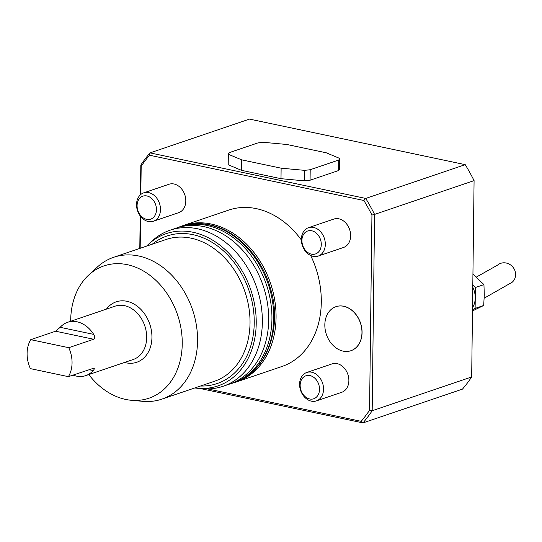 <?xml version="1.0" encoding="UTF-8"?>
<svg xmlns="http://www.w3.org/2000/svg" width="542" height="542" viewBox="0 0 542 542"><rect width="100%" height="100%" fill="white"/><g stroke="black" fill="none" stroke-linecap="round" stroke-linejoin="round"><path stroke-width="0.81" d="M60.182 327.307A28.157 21.727 71.2 0 1 67.662 322.287A28.157 21.727 71.2 0 1 93.691 334.387C95.006 336.643 94.992 338.262 93.644 339.251L55.616 331.216L60.182 327.307L93.691 334.387M249.51 119.098L150.012 152.885L365.728 198.44L465.226 164.653L249.51 119.098M140.818 165.046A178.345 137.614 71.2 0 1 150.012 152.885L149.545 155.222A176.468 136.171 -108.8 0 0 141.177 166.313L140.818 165.046L140.453 194.774M139.795 248.419L140.195 215.899M471.675 376.954L474.081 180.622L374.576 214.408L372.178 410.748L471.675 376.954A178.345 137.614 -108.8 0 1 462.482 389.115L362.984 422.902L200.161 388.519M369.556 410.247L372.178 410.748A178.345 137.614 71.2 0 1 362.984 422.902L361.182 421.33A176.468 136.171 -108.8 0 0 369.556 410.247L371.941 215.045A176.468 136.171 -108.8 0 0 363.885 200.493L149.545 155.222M474.081 180.622A178.345 137.614 -108.8 0 0 465.226 164.653M363.885 200.493L365.728 198.44A178.345 137.614 71.2 0 1 374.576 214.408L371.941 215.045M339.549 168.914A55.941 14.81 -179.3 0 1 338.594 170.534L310.071 180.222A55.941 14.81 -179.3 0 1 304.401 180.845L281 178.684L241.515 170.344L228.202 164.754L228.331 154.253A55.941 14.81 -179.3 0 1 229.286 152.634L257.802 142.946A55.941 14.81 -179.3 0 1 263.473 142.322L286.874 144.484L326.359 152.824L339.678 158.413L339.549 168.914M141.177 166.313L140.832 194.449M140.568 216.387L140.175 248.29M207.674 388.912L361.182 421.33M310.674 255.506A82.601 63.739 71.2 0 1 321.298 302.206A82.601 63.739 71.2 0 1 281.928 366.494L236.698 381.853A82.601 63.739 71.2 0 1 233.968 382.693M180.899 226.42A82.601 63.739 71.2 0 1 183.575 225.425L228.805 210.066A82.601 63.739 71.2 0 1 301.366 239.964M335.972 306.67A23.259 17.947 71.2 0 1 336.033 306.65A23.259 17.947 71.2 0 1 360.498 322.903A23.259 17.947 71.2 0 1 350.986 350.694A23.259 17.947 71.2 0 1 350.931 350.715M306.745 372.489L332.07 363.885A15.007 11.578 71.2 0 1 347.856 374.366A15.007 11.578 71.2 0 1 341.717 392.3L316.392 400.897A15.007 11.578 -108.8 0 0 323.303 386.08A15.007 11.578 -108.8 0 0 311.745 372.225A15.007 11.578 -108.8 0 0 306.745 372.489A15.007 11.578 -108.8 0 0 299.828 387.306A15.007 11.578 -108.8 0 0 311.393 401.161A15.007 11.578 -108.8 0 0 316.392 400.897M308.513 227.674L333.838 219.07A15.007 11.578 71.2 0 1 349.631 229.557A15.007 11.578 71.2 0 1 343.493 247.484L318.161 256.088A15.007 11.578 -108.8 0 0 325.078 241.265A15.007 11.578 -108.8 0 0 313.513 227.41A15.007 11.578 -108.8 0 0 308.513 227.674A15.007 11.578 -108.8 0 0 301.596 242.491A15.007 11.578 -108.8 0 0 313.161 256.346A15.007 11.578 -108.8 0 0 318.161 256.088M143.684 192.864L169.009 184.26A15.007 11.578 71.2 0 1 184.795 194.741A15.007 11.578 71.2 0 1 178.657 212.674L153.332 221.272A15.007 11.578 -108.8 0 0 160.242 206.455A15.007 11.578 -108.8 0 0 148.684 192.6A15.007 11.578 -108.8 0 0 143.684 192.864A15.007 11.578 -108.8 0 0 136.767 207.681A15.007 11.578 -108.8 0 0 148.332 221.536A15.007 11.578 -108.8 0 0 153.332 221.272M472.529 307.592A18.753 14.471 -108.8 0 0 475.246 297.958A18.753 14.471 -108.8 0 0 472.773 287.226M472.502 309.658L475.124 308.398L475.375 287.517L472.8 285.153M472.936 274.103L483.945 284.604L484.284 294.889L483.688 305.485L475.124 308.398M483.688 305.485L472.488 310.939M483.945 284.604L475.375 287.517M484.196 298.195L512.156 282.253A11.253 10.386 -130.5 0 0 514.9 270.6A11.253 10.386 -130.5 0 0 504.988 262.836A11.253 10.386 -130.5 0 0 497.556 265.126L476.371 277.077M343.127 351.135A23.259 17.947 -108.8 0 0 350.877 350.728A23.259 17.947 -108.8 0 0 360.389 322.937A23.259 17.947 -108.8 0 0 335.918 306.691A23.259 17.947 -108.8 0 0 325.2 329.658A23.259 17.947 -108.8 0 0 343.127 351.135M146.916 195.96A12.127 9.356 -108.8 0 0 138.318 211.732A12.127 9.356 -108.8 0 0 155.087 215.276A12.127 9.356 -108.8 0 0 146.916 195.96M311.745 230.777A12.127 9.356 -108.8 0 0 303.147 246.542A12.127 9.356 -108.8 0 0 319.916 250.086A12.127 9.356 -108.8 0 0 311.745 230.777M309.977 375.586A12.127 9.356 -108.8 0 0 301.379 391.358A12.127 9.356 -108.8 0 0 318.147 394.901A12.127 9.356 -108.8 0 0 309.977 375.586M339.678 158.413A55.941 14.81 -179.3 0 1 338.723 160.032L338.594 170.534M338.723 160.032L310.2 169.721L310.071 180.222M310.2 169.721A55.941 14.81 -179.3 0 1 304.529 170.344L304.401 180.845M304.529 170.344L281.129 168.183L281 178.684M281.129 168.183L241.644 159.843L241.515 170.344M241.644 159.843L228.331 154.253M183.575 225.425A82.601 63.739 71.2 0 1 276.068 317.565A82.601 63.739 71.2 0 1 236.698 381.853M106.435 309.116A31.917 24.627 71.2 0 1 134.972 304.618A31.917 24.627 71.2 0 1 151.936 337.436A31.917 24.627 71.2 0 1 124.545 362.442M70.684 321.257A69.877 53.915 71.2 0 1 88.624 275.119A69.877 53.915 71.2 0 1 127.289 264.679A69.877 53.915 71.2 0 1 182.214 340.505A69.877 53.915 71.2 0 1 131.117 400.26A69.877 53.915 71.2 0 1 88.793 374.583M88.624 275.119L97.201 267.179A74.904 57.798 71.2 0 1 113.684 257.287A74.904 57.798 71.2 0 1 138.657 255.987A74.904 57.798 71.2 0 1 196.373 325.166A74.904 57.798 71.2 0 1 161.862 399.142A74.904 57.798 71.2 0 1 142.763 401.331L131.117 400.26M146.611 246.102A80.406 62.039 71.2 0 1 148.501 244.266A80.406 62.039 71.2 0 1 192.993 232.254A80.406 62.039 71.2 0 1 256.19 319.509A80.406 62.039 71.2 0 1 197.403 388.262A80.406 62.039 71.2 0 1 194.781 387.957M148.501 244.266L151.936 241.095A82.418 63.59 71.2 0 1 170.066 230.208A82.418 63.59 71.2 0 1 197.539 228.778A82.418 63.59 71.2 0 1 261.048 304.889A82.418 63.59 71.2 0 1 223.067 386.283A82.418 63.59 71.2 0 1 202.058 388.695L197.403 388.262M170.066 230.208L176.401 228.06A82.418 63.59 71.2 0 1 203.873 226.631A82.418 63.59 71.2 0 1 267.382 302.741A82.418 63.59 71.2 0 1 229.401 384.136L223.067 386.283M67.662 322.287L115.148 306.155A28.157 21.727 71.2 0 1 146.679 337.571A28.157 21.727 71.2 0 1 133.257 359.488L85.771 375.613A28.157 21.727 71.2 0 1 73.034 375.091M93.915 368.14L68.414 376.663A28.157 21.727 -108.8 0 0 68.766 347.7L93.644 339.251M93.292 368.214C94.626 368.106 94.613 368.899 93.244 370.586A28.157 21.727 71.2 0 1 85.771 375.613M68.766 347.7L30.738 339.665A28.157 21.727 -108.8 0 0 30.386 368.628L68.414 376.663M30.738 339.665L55.616 331.216M181.34 226.271C190.384 223.236 199.795 222.742 209.578 224.788C236.407 230.072 261.434 256.366 270.356 288.019C282.91 328.215 266.549 372.578 234.408 382.544A82.519 63.671 -108.8 0 0 272.436 301.047A82.519 63.671 -108.8 0 0 208.846 224.835A82.519 63.671 -108.8 0 0 181.34 226.271L176.475 228.033M234.408 382.544L232.599 383.16A82.519 63.671 -108.8 0 0 270.627 301.664A82.519 63.671 -108.8 0 0 207.037 225.452A82.519 63.671 -108.8 0 0 179.531 226.881M113.684 257.287L166.15 239.469A74.904 57.798 71.2 0 1 191.116 238.168A74.904 57.798 71.2 0 1 248.839 307.348A74.904 57.798 71.2 0 1 214.32 381.324L161.862 399.142M200.479 386.026A77.906 60.115 -108.8 0 0 254.123 317.219A77.906 60.115 -108.8 0 0 192.966 234.659A77.906 60.115 -108.8 0 0 152.309 244.171M93.244 370.586L88.963 369.685M229.476 384.109L232.599 383.16"/></g></svg>
